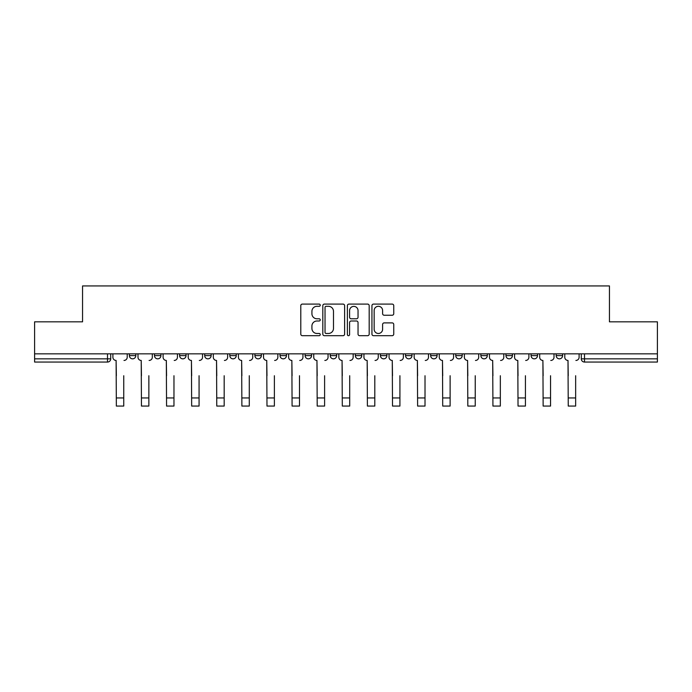<?xml version="1.0" encoding="UTF-8"?>
<svg xmlns="http://www.w3.org/2000/svg" width="692" height="692" viewBox="0 0 692 692"><rect width="100%" height="100%" fill="white"/><g stroke="black" fill="none" stroke-linecap="round" stroke-linejoin="round"><path stroke-width="1.04" d="M320.249 305.198A1.107 1.107 0 0 0 319.15 304.091L302.361 304.091A1.583 1.583 0 0 0 300.786 305.674L300.786 334.106A1.583 1.583 0 0 0 302.361 335.689L319.15 335.689A1.107 1.107 0 0 0 320.249 334.582A1.107 1.107 0 0 0 319.15 333.475L316.971 333.475A5.052 5.052 0 0 1 311.919 328.423L311.919 326.053A5.052 5.052 0 0 1 316.971 320.993L319.15 320.993A1.107 1.107 0 0 0 320.249 319.886A1.107 1.107 0 0 0 319.15 318.787L316.971 318.787A5.052 5.052 0 0 1 311.919 313.727L311.919 311.357A5.052 5.052 0 0 1 316.971 306.305L319.15 306.305A1.107 1.107 0 0 0 320.249 305.198M556.178 353.846L556.178 355.619L562.613 355.619A3.218 3.218 0 0 1 559.396 358.837A3.218 3.218 0 0 1 556.178 355.619L556.178 353.846M531.067 353.846L531.067 355.619L537.511 355.619A3.218 3.218 0 0 1 534.285 358.837A3.218 3.218 0 0 1 531.067 355.619L531.067 353.846M405.547 353.846L405.547 355.619L411.982 355.619A3.218 3.218 0 0 1 408.764 358.837A3.218 3.218 0 0 1 405.547 355.619L405.547 353.846M330.231 353.846L330.231 355.619L336.667 355.619A3.218 3.218 0 0 1 333.449 358.837A3.218 3.218 0 0 1 330.231 355.619L330.231 353.846M280.018 353.846L280.018 355.619L286.453 355.619A3.218 3.218 0 0 1 283.236 358.837A3.218 3.218 0 0 1 280.018 355.619L280.018 353.846M254.915 353.846L254.915 355.619L261.351 355.619A3.218 3.218 0 0 1 258.133 358.837A3.218 3.218 0 0 1 254.915 355.619L254.915 353.846M204.702 355.619L204.702 353.846L204.702 355.619A3.218 3.218 0 0 0 207.92 358.837A3.218 3.218 0 0 1 204.702 355.619L211.138 355.619A3.218 3.218 0 0 1 207.92 358.837M154.489 355.619L154.489 353.846L154.489 355.619A3.218 3.218 0 0 0 157.715 358.837A3.218 3.218 0 0 1 154.489 355.619L160.933 355.619A3.218 3.218 0 0 1 157.715 358.837A3.218 3.218 0 0 0 160.933 355.619L160.933 353.846L160.933 355.619M392.165 315.232A1.583 1.583 0 0 0 393.748 313.649L393.748 305.674A1.583 1.583 0 0 0 392.165 304.091L373.524 304.091A1.583 1.583 0 0 0 371.941 305.674L371.941 334.106A1.583 1.583 0 0 0 373.524 335.689L392.165 335.689A1.583 1.583 0 0 0 393.748 334.106L393.748 324.47A1.583 1.583 0 0 0 392.165 322.887L384.19 322.887A1.583 1.583 0 0 0 382.607 324.47L382.607 329.245A4.23 4.23 0 0 1 378.386 333.475A4.23 4.23 0 0 1 374.156 329.245L374.156 310.526A4.23 4.23 0 0 1 378.386 306.305A4.23 4.23 0 0 1 382.607 310.526L382.607 313.649A1.583 1.583 0 0 0 384.19 315.232L392.165 315.232M34.6 353.846L34.6 321.823L82.556 321.823L82.556 285.934L609.444 285.934L609.444 321.823L657.4 321.823L657.4 353.846L34.6 353.846L34.6 358.837L110.72 358.837L110.72 353.846L110.72 358.837A3.218 3.218 0 0 1 107.502 362.054L34.6 362.054L34.6 358.837M344.616 305.674A1.583 1.583 0 0 0 343.042 304.091L324.401 304.091A1.583 1.583 0 0 0 322.818 305.674L322.818 334.106A1.583 1.583 0 0 0 324.401 335.689L343.042 335.689A1.583 1.583 0 0 0 344.616 334.106L344.616 305.674M348.958 304.091L367.599 304.091A1.583 1.583 0 0 1 369.182 305.674L369.182 334.106A1.583 1.583 0 0 1 367.599 335.689L359.624 335.689A1.583 1.583 0 0 1 358.041 334.106L358.041 322.576A1.583 1.583 0 0 0 356.466 320.993L351.173 320.993A1.583 1.583 0 0 0 349.59 322.576L349.59 334.582A1.107 1.107 0 0 1 348.491 335.689A1.107 1.107 0 0 1 347.384 334.582L347.384 305.674A1.583 1.583 0 0 1 348.958 304.091M581.28 353.846L581.28 358.837L657.4 358.837L657.4 362.054L584.498 362.054A3.218 3.218 0 0 1 581.28 358.837M657.4 353.846L657.4 358.837M562.613 353.846L562.613 355.619M537.511 353.846L537.511 355.619M512.4 353.846L512.4 355.619A3.218 3.218 0 0 1 509.182 358.837A3.218 3.218 0 0 1 505.964 355.619L512.4 355.619M505.964 353.846L505.964 355.619M487.298 353.846L487.298 355.619A3.218 3.218 0 0 1 484.08 358.837A3.218 3.218 0 0 1 480.862 355.619L487.298 355.619A3.218 3.218 0 0 1 484.08 358.837M480.862 353.846L480.862 355.619M462.195 353.846L462.195 355.619A3.218 3.218 0 0 1 458.969 358.837A3.218 3.218 0 0 1 455.751 355.619L462.195 355.619M455.751 353.846L455.751 355.619M437.084 353.846L437.084 355.619A3.218 3.218 0 0 1 433.867 358.837A3.218 3.218 0 0 1 430.649 355.619A3.218 3.218 0 0 0 433.867 358.837M430.649 353.846L430.649 355.619L437.084 355.619M411.982 353.846L411.982 355.619A3.218 3.218 0 0 1 408.764 358.837M386.88 353.846L386.88 355.619A3.218 3.218 0 0 1 383.653 358.837A3.218 3.218 0 0 1 380.436 355.619L386.88 355.619M380.436 353.846L380.436 355.619M361.769 353.846L361.769 355.619A3.218 3.218 0 0 1 358.551 358.837A3.218 3.218 0 0 1 355.333 355.619L361.769 355.619L361.769 353.846M355.333 353.846L355.333 355.619M336.667 353.846L336.667 355.619M311.564 353.846L311.564 355.619A3.218 3.218 0 0 1 308.347 358.837A3.218 3.218 0 0 1 305.12 355.619L311.564 355.619L311.564 353.846M305.12 353.846L305.12 355.619M286.453 355.619L286.453 353.846L286.453 355.619A3.218 3.218 0 0 1 283.236 358.837M261.351 355.619L261.351 353.846L261.351 355.619A3.218 3.218 0 0 1 258.133 358.837M236.249 353.846L236.249 355.619A3.218 3.218 0 0 1 233.031 358.837A3.218 3.218 0 0 1 229.805 355.619A3.218 3.218 0 0 0 233.031 358.837A3.218 3.218 0 0 0 236.249 355.619L236.249 353.846M229.805 353.846L229.805 355.619L236.249 355.619M211.138 353.846L211.138 355.619M186.036 353.846L186.036 355.619A3.218 3.218 0 0 1 182.818 358.837A3.218 3.218 0 0 1 179.6 355.619L186.036 355.619M179.6 353.846L179.6 355.619M135.822 353.846L135.822 355.619A3.218 3.218 0 0 1 132.605 358.837A3.218 3.218 0 0 1 129.387 355.619A3.218 3.218 0 0 0 132.605 358.837A3.218 3.218 0 0 0 135.822 355.619L135.822 353.846M129.387 353.846L129.387 355.619L135.822 355.619M107.502 353.846L107.502 362.054A3.218 3.218 0 0 0 110.72 358.837M326.14 306.305A1.107 1.107 0 0 0 325.032 307.412L325.032 332.368A1.107 1.107 0 0 0 326.14 333.475L328.423 333.475A5.052 5.052 0 0 0 333.483 328.423L333.483 311.357A5.052 5.052 0 0 0 328.423 306.305L326.14 306.305M358.041 310.613A4.23 4.23 0 0 0 353.82 306.383A4.23 4.23 0 0 0 349.59 310.613L349.59 317.204A1.583 1.583 0 0 0 351.173 318.787L356.466 318.787A1.583 1.583 0 0 0 358.041 317.204L358.041 310.613M112.891 357.228L112.891 353.846L112.891 357.228A3.218 3.218 0 0 0 116.109 360.445L116.351 375.73M116.109 360.445L116.351 406.066L123.756 406.066L123.756 375.73M127.216 357.228L127.216 353.846L127.216 357.228A3.218 3.218 0 0 1 123.998 360.445M123.756 406.066L116.351 406.066M137.993 357.228L137.993 353.846L137.993 357.228A3.218 3.218 0 0 0 141.22 360.445L141.453 375.73M141.22 360.445L141.453 406.066L148.858 406.066L148.858 375.73M152.318 357.228L152.318 353.846L152.318 357.228A3.218 3.218 0 0 1 149.1 360.445M163.104 357.228L163.104 353.846L163.104 357.228A3.218 3.218 0 0 0 166.322 360.445L166.564 375.73M166.322 360.445L166.564 406.066L173.969 406.066L173.969 375.73M177.429 357.228L177.429 353.846L177.429 357.228A3.218 3.218 0 0 1 174.211 360.445M148.858 406.066L141.453 406.066M173.969 406.066L166.564 406.066M188.207 357.228L188.207 353.846L188.207 357.228A3.218 3.218 0 0 0 191.424 360.445L191.667 375.73M191.424 360.445L191.667 406.066L199.071 406.066L199.071 375.73M202.531 357.228L202.531 353.846L202.531 357.228A3.218 3.218 0 0 1 199.313 360.445M213.309 357.228L213.309 353.846L213.309 357.228A3.218 3.218 0 0 0 216.535 360.445L216.769 375.73M216.535 360.445L216.769 406.066L224.173 406.066L224.173 375.73M227.633 357.228L227.633 353.846L227.633 357.228A3.218 3.218 0 0 1 224.416 360.445M238.42 357.228L238.42 353.846L238.42 357.228A3.218 3.218 0 0 0 241.638 360.445L241.88 375.73M241.638 360.445L241.88 406.066L249.284 406.066L249.284 375.73M252.744 357.228L252.744 353.846L252.744 357.228A3.218 3.218 0 0 1 249.527 360.445M199.071 406.066L191.667 406.066M224.173 406.066L216.769 406.066M249.284 406.066L241.88 406.066M263.522 357.228L263.522 353.846L263.522 357.228A3.218 3.218 0 0 0 266.74 360.445L266.982 375.73M266.74 360.445L266.982 406.066L274.387 406.066L274.387 375.73M277.847 357.228L277.847 353.846L277.847 357.228A3.218 3.218 0 0 1 274.629 360.445M274.387 406.066L266.982 406.066M288.625 357.228L288.625 353.846L288.625 357.228A3.218 3.218 0 0 0 291.851 360.445L292.085 375.73M291.851 360.445L292.085 406.066L299.489 406.066L299.489 375.73M302.949 357.228L302.949 353.846L302.949 357.228A3.218 3.218 0 0 1 299.731 360.445M299.489 406.066L292.085 406.066M313.736 357.228L313.736 353.846L313.736 357.228A3.218 3.218 0 0 0 316.953 360.445L317.195 375.73M316.953 360.445L317.195 406.066L324.6 406.066L324.6 375.73M328.06 357.228L328.06 353.846L328.06 357.228A3.218 3.218 0 0 1 324.833 360.445M324.6 406.066L317.195 406.066M338.838 357.228L338.838 353.846L338.838 357.228A3.218 3.218 0 0 0 342.056 360.445L342.298 375.73M342.056 360.445L342.298 406.066L349.702 406.066L349.702 375.73M353.162 357.228L353.162 353.846L353.162 357.228A3.218 3.218 0 0 1 349.944 360.445M349.702 406.066L342.298 406.066M363.94 357.228L363.94 353.846L363.94 357.228A3.218 3.218 0 0 0 367.167 360.445L367.4 375.73M367.167 360.445L367.4 406.066L374.805 406.066L374.805 375.73M378.264 357.228L378.264 353.846L378.264 357.228A3.218 3.218 0 0 1 375.047 360.445M374.805 406.066L367.4 406.066M389.051 357.228L389.051 353.846L389.051 357.228A3.218 3.218 0 0 0 392.269 360.445L392.511 375.73M392.269 360.445L392.511 406.066L399.915 406.066L399.915 375.73M403.375 357.228L403.375 353.846L403.375 357.228A3.218 3.218 0 0 1 400.149 360.445M399.915 406.066L392.511 406.066M414.153 357.228L414.153 353.846L414.153 357.228A3.218 3.218 0 0 0 417.371 360.445L417.613 375.73M417.371 360.445L417.613 406.066L425.018 406.066L425.018 375.73M428.478 357.228L428.478 353.846L428.478 357.228A3.218 3.218 0 0 1 425.26 360.445M425.018 406.066L417.613 406.066M439.256 357.228L439.256 353.846L439.256 357.228A3.218 3.218 0 0 0 442.473 360.445L442.716 375.73M442.473 360.445L442.716 406.066L450.12 406.066L450.12 375.73M453.58 357.228L453.58 353.846L453.58 357.228A3.218 3.218 0 0 1 450.362 360.445M450.12 406.066L442.716 406.066M464.367 357.228L464.367 353.846L464.367 357.228A3.218 3.218 0 0 0 467.584 360.445L467.827 375.73M467.584 360.445L467.827 406.066L475.231 406.066L475.231 375.73M478.691 357.228L478.691 353.846L478.691 357.228A3.218 3.218 0 0 1 475.465 360.445M475.231 406.066L467.827 406.066M489.469 357.228L489.469 353.846L489.469 357.228A3.218 3.218 0 0 0 492.687 360.445L492.929 375.73M492.687 360.445L492.929 406.066L500.333 406.066L500.333 375.73M503.793 357.228L503.793 353.846L503.793 357.228A3.218 3.218 0 0 1 500.576 360.445M500.333 406.066L492.929 406.066M514.571 357.228L514.571 353.846L514.571 357.228A3.218 3.218 0 0 0 517.789 360.445L518.031 375.73M517.789 360.445L518.031 406.066L525.436 406.066L525.436 375.73M528.896 357.228L528.896 353.846L528.896 357.228A3.218 3.218 0 0 1 525.678 360.445M525.436 406.066L518.031 406.066M539.682 357.228L539.682 353.846L539.682 357.228A3.218 3.218 0 0 0 542.9 360.445L543.142 375.73M542.9 360.445L543.142 406.066L550.547 406.066L550.547 375.73M554.007 357.228L554.007 353.846L554.007 357.228A3.218 3.218 0 0 1 550.78 360.445M550.547 406.066L543.142 406.066M564.784 357.228L564.784 353.846L564.784 357.228A3.218 3.218 0 0 0 568.002 360.445L568.244 375.73M568.002 360.445L568.244 406.066L575.649 406.066L575.649 375.73M579.109 357.228L579.109 353.846L579.109 357.228A3.218 3.218 0 0 1 575.891 360.445M575.649 406.066L568.244 406.066M584.498 353.846L584.498 362.054M123.756 397.943L116.351 397.943M148.858 397.943L141.453 397.943M173.969 397.943L166.564 397.943M199.071 397.943L191.667 397.943M224.173 397.943L216.769 397.943M249.284 397.943L241.88 397.943M274.387 397.943L266.982 397.943M299.489 397.943L292.085 397.943M324.6 397.943L317.195 397.943M349.702 397.943L342.298 397.943M374.805 397.943L367.4 397.943M399.915 397.943L392.511 397.943M425.018 397.943L417.613 397.943M450.12 397.943L442.716 397.943M475.231 397.943L467.827 397.943M500.333 397.943L492.929 397.943M525.436 397.943L518.031 397.943M550.547 397.943L543.142 397.943M575.649 397.943L568.244 397.943"/></g></svg>
